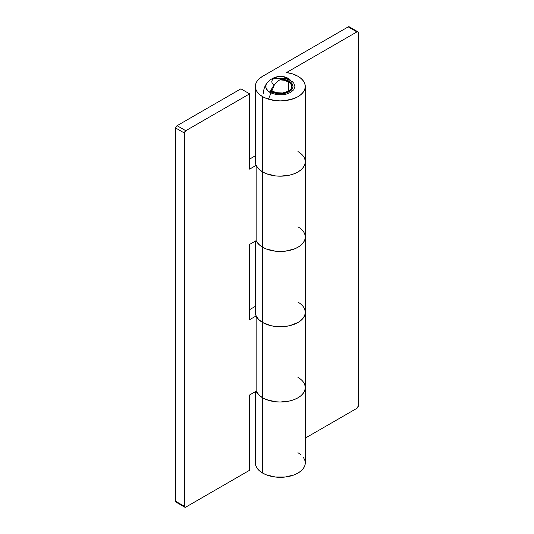 <?xml version="1.0" encoding="UTF-8"?>
<svg xmlns="http://www.w3.org/2000/svg" width="534" height="534" viewBox="0 0 534 534"><rect width="100%" height="100%" fill="white"/><g stroke="black" fill="none" stroke-linecap="round" stroke-linejoin="round"><path stroke-width="0.8" d="M297.965 377.411A24.971 14.418 180 0 1 305.281 387.611A24.971 14.418 180 0 1 289.869 400.927A24.971 14.418 180 0 1 262.655 397.803L262.655 473.084A24.971 14.418 0 0 0 289.869 476.208A24.971 14.418 0 0 0 305.281 462.891L304.801 460.081L303.379 457.371M262.655 322.523A24.971 14.418 0 0 0 289.869 325.647A24.971 14.418 0 0 0 305.281 312.323L304.801 309.513L305.281 312.323A24.971 14.418 180 0 1 289.869 325.647A24.971 14.418 180 0 1 262.655 322.523L262.655 247.235L262.655 322.523L270.758 325.647L275.437 326.468L285.183 326.468L289.869 325.647L297.965 322.523L301.076 320.333L303.379 317.843L304.801 315.14L305.281 312.323L304.801 315.14L303.379 317.843L301.076 320.333L297.965 322.523L289.869 325.647L285.183 326.468L275.437 326.468L270.758 325.647L262.655 322.523L262.655 397.803A24.971 14.418 180 0 1 256.133 391.215A24.971 14.418 0 0 0 262.655 397.803L259.551 395.621L256.133 391.215L249.612 394.98L249.612 470.26L185.779 507.12L249.612 470.26L249.612 394.98L256.133 391.215L258.63 394.76L262.655 397.803A24.971 14.418 0 0 0 289.869 400.927A24.971 14.418 0 0 0 305.281 387.611L304.801 390.421L303.379 393.124L301.076 395.621L297.965 397.803L294.187 399.599L289.869 400.927L280.31 402.029L275.437 401.748L266.439 399.599L262.655 397.803L262.655 322.523A24.971 14.418 180 0 1 256.133 315.934L256.133 391.215L256.133 315.934L249.612 319.699L256.133 315.934L258.63 319.479L262.655 322.523A24.971 14.418 0 0 1 255.339 312.323L255.819 315.14L257.241 317.843L259.551 320.333L262.655 322.523M297.965 226.85A24.971 14.418 180 0 1 305.281 237.043A24.971 14.418 180 0 1 289.869 250.366A24.971 14.418 180 0 1 262.655 247.235A24.971 14.418 180 0 1 256.133 240.654A24.971 14.418 0 0 0 262.655 247.235L259.551 245.053L256.133 240.654L249.612 244.412L249.612 319.699L249.612 244.412L256.133 240.654L258.63 244.198L262.655 247.235A24.971 14.418 0 0 0 289.869 250.366A24.971 14.418 0 0 0 305.281 237.043L304.801 239.859L303.379 242.563L301.076 245.053L297.965 247.235L294.187 249.031L289.869 250.366L285.183 251.187L275.437 251.187L266.439 249.031L262.655 247.235L262.655 171.955A24.971 14.418 0 0 0 289.869 175.079A24.971 14.418 0 0 0 305.281 161.762L304.801 158.952L305.281 161.762A24.971 14.418 180 0 1 289.869 175.079A24.971 14.418 180 0 1 262.655 171.955L262.655 96.674L262.655 171.955L266.439 173.75L275.437 175.9L280.31 176.18L289.869 175.079L294.187 173.75L297.965 171.955L301.076 169.772L303.379 167.275L304.801 164.572L305.281 161.762L304.801 164.572L303.379 167.275L301.076 169.772L297.965 171.955L294.187 173.75L289.869 175.079L280.31 176.18L275.437 175.9L266.439 173.75L262.655 171.955L262.655 247.235L266.439 249.031L275.437 251.187L285.183 251.187L294.187 249.031L297.965 247.235L301.076 245.053L303.379 242.563L304.801 239.859L305.281 237.043L304.801 234.232L305.281 237.043L305.281 86.481A24.971 14.418 180 0 1 289.869 99.798A24.971 14.418 180 0 1 262.655 96.674A24.971 14.418 180 0 1 255.339 86.481A24.971 14.418 180 0 1 262.655 76.282L259.551 78.471L257.241 80.961L255.819 83.664L255.339 86.481L255.819 89.291L257.241 91.995L259.551 94.491L262.655 96.674L266.439 98.463L275.437 100.619L280.31 100.893L285.183 100.619L294.187 98.463L297.965 96.674L301.076 94.491L303.379 91.995L304.801 89.291L305.281 86.481L304.801 83.664L303.379 80.961L301.076 78.471L297.965 76.282A24.971 14.418 180 0 1 305.281 86.481M271.345 91.654A12.676 7.322 180 0 1 270.531 91.134L271.345 91.654A12.676 7.322 180 0 0 285.163 93.243A12.676 7.322 180 0 0 292.986 86.481L292.745 87.91L290.85 90.546L285.163 93.243L277.84 93.657L271.345 91.654M281.064 79.172A12.676 7.322 180 0 1 289.274 81.301A12.676 7.322 180 0 1 292.986 86.481L292.025 83.678L289.274 81.301L285.163 79.72L281.064 79.172M286.558 72.517A24.971 14.418 180 0 1 297.965 76.282L292.699 73.959L286.558 72.517L356.919 31.9L348.221 26.88L262.655 76.282L348.221 26.88L356.919 31.9L357.88 31.806L358.274 32.681L358.274 405.96L356.919 408.31L305.281 438.12L356.919 408.31A1.922 1.108 -60 0 0 358.274 405.96L358.274 32.681A1.922 1.108 -60 0 0 357.88 31.806A1.922 1.108 -60 0 0 356.919 31.9L286.558 72.517M255.819 158.952L255.339 161.762A24.971 14.418 0 0 0 262.655 171.955A24.971 14.418 180 0 1 256.133 165.366L256.133 240.654L256.133 165.366L249.612 169.131L256.133 165.366L258.63 168.911L262.655 171.955L259.551 169.772L257.241 167.275L255.819 164.572L255.339 161.762L255.339 86.481M255.819 460.081L255.339 462.891L255.819 465.701L257.241 468.411L259.551 470.901L262.655 473.084L266.439 474.88L275.437 477.029L285.183 477.029L294.187 474.88L297.965 473.084L301.076 470.901L303.379 468.411L304.801 465.701L305.281 462.891L305.281 387.611L304.801 384.794L305.281 387.611L305.281 237.043M301.076 454.881L297.965 452.699M255.339 391.676L255.339 462.891A24.971 14.418 0 0 0 262.655 473.084L262.655 397.803L266.439 399.599L275.437 401.748L280.31 402.029L289.869 400.927L294.187 399.599L297.965 397.803L301.076 395.621L303.379 393.124L304.801 390.421L305.281 387.611M349.183 26.787L348.221 26.88A1.922 1.108 120 0 1 349.183 26.787L357.88 31.806M255.819 309.513L255.339 312.323L255.339 241.108M297.965 151.569A24.971 14.418 180 0 1 305.281 161.762M297.965 302.131A24.971 14.418 180 0 1 305.281 312.323M184.817 507.213L176.12 502.194A1.922 1.108 120 0 1 175.726 501.319L184.417 506.332A1.922 1.108 -60 0 0 184.817 507.213A1.922 1.108 -60 0 0 185.779 507.12L184.817 507.213L184.417 506.332L184.417 133.059L184.417 506.332L175.726 501.319L175.726 128.04L184.417 133.059L185.779 130.703L249.612 93.85L240.921 88.831L177.081 125.69L185.779 130.703L249.612 93.85L240.921 88.831L177.081 125.69L175.826 127.379L175.726 501.319L176.12 502.194L177.081 502.1M255.339 306.356L249.612 309.66L255.339 306.356M255.339 155.788L249.612 159.092L255.339 155.788M249.612 93.85L249.612 169.131L249.612 93.85M185.779 130.703L177.081 125.69A1.922 1.108 120 0 0 175.726 128.04L184.417 133.059A1.922 1.108 -60 0 1 185.779 130.703M270.731 90.173L275.898 92.629L282.559 93.003L288.46 91.18L290.957 89.024L291.617 87.776L291.617 85.18L289.895 82.783L284.722 80.334L279.889 79.826A11.528 6.655 180 0 1 288.46 81.775L288.46 91.18L288.46 81.775A11.528 6.655 180 0 1 291.838 86.481A11.528 6.655 180 0 1 284.722 92.629A11.528 6.655 180 0 1 272.16 91.18A11.528 6.655 180 0 1 270.905 90.326M266.967 83.057A14.598 8.431 0 0 0 269.99 92.435A16.834 9.719 -60 0 1 280.31 79.579A16.834 9.719 -60 0 1 288.727 78.745L286.237 77.984C278.962 73.352 266.373 80.621 274.383 84.826L268.442 99.164M288.707 78.732L288.727 78.745A16.834 9.719 -60 0 1 290.636 80.521A14.598 8.431 0 0 0 283.461 78.251M266.826 83.251L265.992 84.833L265.992 88.123L268.175 91.16L272.2 93.483L277.46 94.745L283.16 94.745L285.897 94.264L290.636 92.435L293.8 89.705L294.908 86.481L293.8 83.251L292.452 81.795L288.42 79.473L283.16 78.211L274.723 78.692M288.727 78.745C279.175 72.324 263.509 79.626 263.476 93.323"/></g></svg>
